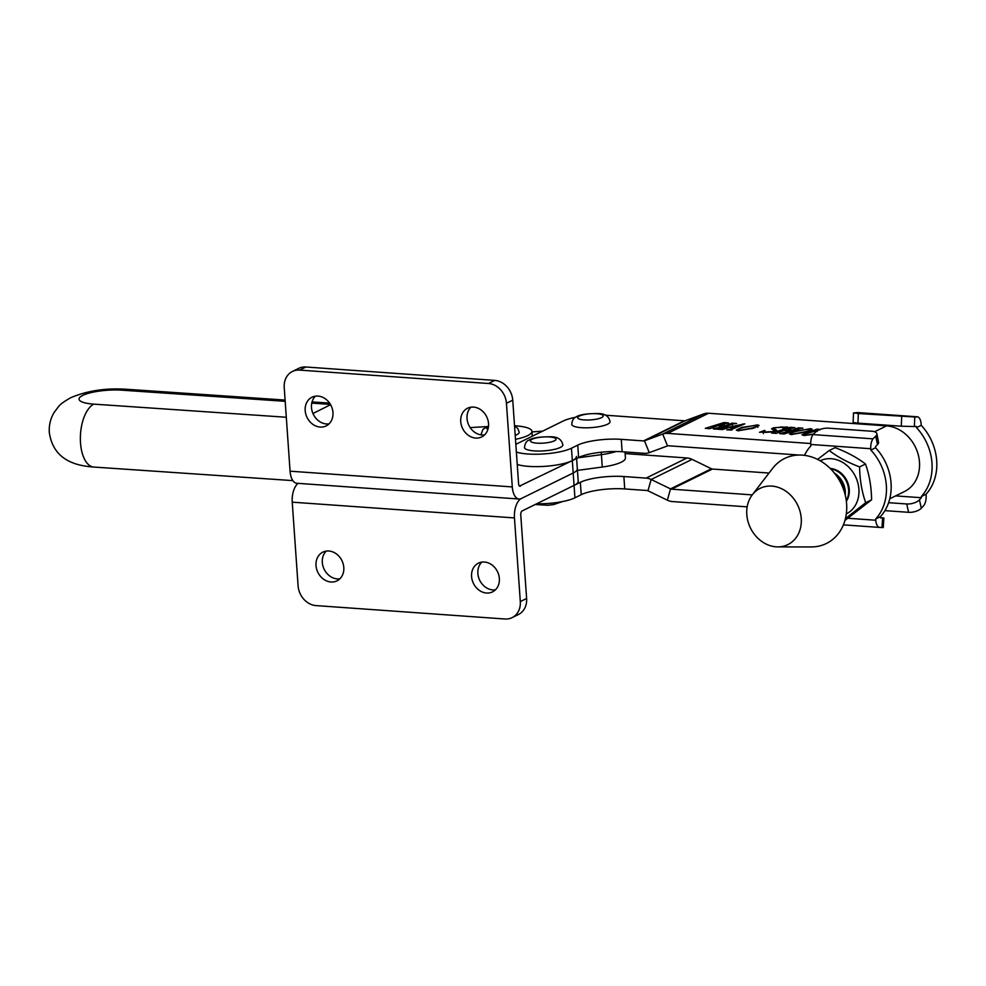 <?xml version="1.0" encoding="UTF-8"?>
<svg xmlns="http://www.w3.org/2000/svg" width="986" height="986" viewBox="0 0 986 986"><rect width="100%" height="100%" fill="white"/><g stroke="black" fill="none" stroke-linecap="round" stroke-linejoin="round"><path stroke-width="1.48" d="M329.041 423.869A15.998 13.385 63.8 0 1 326.452 423.968A15.998 13.385 63.8 0 1 312.747 412.998A15.998 13.385 63.8 0 1 315.409 396.162M317.985 396.076A15.998 13.385 63.8 0 1 332.368 409.042A15.998 13.385 63.8 0 1 326.132 425.927A15.998 13.385 63.8 0 1 320.154 427.061A15.998 13.385 63.8 0 1 305.783 414.095A15.998 13.385 63.8 0 1 312.007 397.21A15.998 13.385 63.8 0 1 317.985 396.076M484.594 434.9A15.998 13.385 63.8 0 1 482.006 434.986A15.998 13.385 63.8 0 1 468.301 424.029A15.998 13.385 63.8 0 1 470.963 407.193M473.539 407.095A15.998 13.385 63.8 0 1 487.922 420.061A15.998 13.385 63.8 0 1 481.686 436.946A15.998 13.385 63.8 0 1 475.708 438.08A15.998 13.385 63.8 0 1 461.337 425.114A15.998 13.385 63.8 0 1 467.561 408.229A15.998 13.385 63.8 0 1 473.539 407.095M576.465 456.419A31.996 7.691 176 0 1 572.324 460.61L519.511 486.098M576.613 458.502L577.328 468.806A31.996 7.691 176 0 1 573.186 473.009L521.249 498.559A15.998 7.888 94.1 0 0 514.458 517.921L520.312 601.583L526.61 598.49L520.756 514.815A3.204 1.578 94.1 0 1 522.112 510.945L580.347 482.314A31.996 7.691 176 0 1 623.867 476.534L646.089 478.111A15.998 13.385 63.8 0 1 651.142 479.492L670.529 488.883A3.204 2.675 -116.2 0 0 671.54 489.167L752.244 494.886M519.03 499.015L296.811 483.263A15.998 7.888 -85.9 0 1 290.069 471.185L284.227 387.51A19.202 16.059 63.8 0 1 292.423 371.463A19.202 16.059 63.8 0 1 299.584 370.095L488.477 383.492A19.202 16.059 63.8 0 1 506.447 403.262L512.289 486.924A15.998 7.888 94.1 0 0 519.03 499.015A15.998 7.888 94.1 0 0 521.249 498.559L573.186 473.009L574.062 485.408A31.996 7.691 176 0 0 578.203 481.205L577.328 468.806A31.996 7.691 176 0 1 573.186 473.009L572.324 460.61A31.996 7.691 176 0 1 528.804 466.39A31.996 7.691 176 0 1 517.231 464.431M292.423 371.463L298.709 368.37A19.202 16.059 63.8 0 1 305.882 367.002L494.775 380.399A19.202 16.059 63.8 0 1 512.745 400.168L518.587 483.83A3.204 1.578 94.1 0 0 519.942 486.246A3.204 1.578 94.1 0 0 520.386 486.16M326.243 551.1A15.998 13.385 -116.2 0 0 323.581 567.936A15.998 13.385 -116.2 0 0 337.286 578.905A15.998 13.385 -116.2 0 0 339.874 578.807M330.988 581.999A15.998 13.385 -116.2 0 0 336.965 580.865A15.998 13.385 -116.2 0 0 343.202 563.98A15.998 13.385 -116.2 0 0 328.819 551.014A15.998 13.385 -116.2 0 0 322.841 552.148A15.998 13.385 -116.2 0 0 316.617 569.033A15.998 13.385 -116.2 0 0 330.988 581.999M481.797 562.131A15.998 13.385 -116.2 0 0 479.134 578.967A15.998 13.385 -116.2 0 0 492.84 589.924A15.998 13.385 -116.2 0 0 495.428 589.838M486.542 593.03A15.998 13.385 -116.2 0 0 492.519 591.883A15.998 13.385 -116.2 0 0 498.756 575.011A15.998 13.385 -116.2 0 0 484.372 562.032A15.998 13.385 -116.2 0 0 478.395 563.166A15.998 13.385 -116.2 0 0 472.171 580.051A15.998 13.385 -116.2 0 0 486.542 593.03M520.312 601.583A19.202 16.059 -116.2 0 1 512.116 617.63A19.202 16.059 -116.2 0 1 504.943 618.998L316.062 605.601A19.202 16.059 -116.2 0 1 298.092 585.832L292.238 502.17A15.998 7.888 -85.9 0 1 298.117 483.362M512.116 617.63L518.414 614.537A19.202 16.059 -116.2 0 0 526.61 598.49M330.569 404.691L312.956 413.504M810.726 443.527L667.633 433.384A15.998 13.385 -116.2 0 0 662.728 434.062L644.474 440.791A3.204 2.675 63.8 0 1 643.488 440.927L621.266 439.349A31.996 7.691 -4 0 0 577.747 445.117L571.461 448.223A31.996 7.691 176 0 1 527.941 453.991A31.996 7.691 176 0 1 516.368 452.044M605.256 415.205A31.996 7.691 176 0 1 606.636 415.291L684.407 420.8A3.204 2.675 -116.2 0 0 685.393 420.665L703.659 413.935A15.998 13.385 63.8 0 1 708.564 413.257L886.537 425.878A35.2 29.444 63.8 0 1 919.482 462.126A35.2 29.444 63.8 0 1 904.458 491.546L889.766 498.78M733.387 423.869L717.956 429.243L713.334 428.91L724.168 426.137L717.685 425.681L709.932 428.676L705.298 428.343L723.909 422.575L728.543 422.908L718.461 425.447L724.944 425.903L731.932 423.154L736.567 423.475L733.387 423.869M723.86 423.77L723.601 422.858M731.883 424.337L731.637 423.425M757.186 424.843L759.072 425.459L753.55 428.207L738.07 430.771L736.32 430.142L741.817 427.369L757.211 425.188M799.745 428.577L784.314 433.951L779.692 433.618L790.525 430.845L784.043 430.389L776.29 433.372L771.656 433.051L790.267 427.283L794.901 427.616L784.819 430.142L791.302 430.599L798.29 427.85L802.924 428.183L799.745 428.577M790.217 428.479L789.959 427.554M798.241 429.046L797.994 428.121M820.118 429.699L805.5 433.84C803.134 434.469 802.986 434.925 805.094 435.22L813.536 434.062M803.504 435.393L805.106 435.492M813.413 434.333L804.169 435.455L801.938 434.789L816.815 429.169L820.204 429.403M816.741 430.364L816.581 429.44M810.282 428.602L812.156 429.23L806.634 431.967L791.154 434.53L789.404 433.902L794.913 431.128L810.295 428.947M773.036 431.326L774.183 430.537L771.57 428.762L773.591 427.751L787.592 427L783.623 428.405L782.884 428.429L784.067 427.406L782.342 426.913L775.267 427.813L773.973 428.503L776.598 430.241L774.503 431.461L759.516 432.287L764.212 430.537L765.062 430.512L763.238 431.757L765.198 432.398L773.073 431.843M730.158 429.292L733.941 427.714L729.184 427.382L722.467 429.563L718.572 429.292L744.812 423.869L731.427 429.526L732.006 429.945L726.867 429.871L730.158 429.292L730.219 430.118M723.946 428.627L722.935 429.415M536.655 503.797A31.996 7.691 -4 0 0 574.924 497.794L581.222 494.701A31.996 7.691 176 0 1 624.73 488.933L646.952 490.51A3.204 2.675 63.8 0 1 647.962 490.781L667.349 500.173A15.998 13.385 -116.2 0 0 672.403 501.566L747.154 506.853M799.091 455.039L668.508 445.783A3.204 2.675 -116.2 0 0 667.522 445.918L649.256 452.648A15.998 13.385 63.8 0 1 644.351 453.326L622.129 451.748A31.996 7.691 -4 0 0 578.622 457.516L572.324 460.61L571.461 448.223M515.826 444.316A31.996 7.691 176 0 1 515.9 444.279L563.117 421.059A31.996 7.691 176 0 1 575.59 417.275M769.031 473.046L712.459 469.04A3.204 2.675 63.8 0 1 711.448 468.769L692.061 459.365A15.998 13.385 -116.2 0 0 687.008 457.985L625.112 453.597M804.083 434.345L804.034 433.704M794.962 431.843L794.913 431.128M809.506 428.848L796.811 431.252C792.362 432.324 790.735 433.347 791.931 434.284L804.835 431.819C809.309 430.734 810.862 429.736 809.506 428.848L810.8 429.255L810.923 431.116M804.884 432.484L804.835 431.819M791.943 434.567L790.858 434.506M782.884 433.84L782.847 433.224M774.885 433.273L774.836 432.657M773.184 429.785L773.591 427.751M774.318 432.398L774.183 430.537L775.329 431.178M775.489 431.116L775.366 429.391M741.866 428.084L741.817 427.369M756.41 425.077L743.727 427.48C739.278 428.565 737.651 429.576 738.847 430.525L751.751 428.06C756.225 426.963 757.778 425.977 756.41 425.077L757.716 425.484L757.84 427.345M751.8 428.725L751.751 428.06M738.859 430.796L737.774 430.746M733.991 428.442L733.941 427.714M722.072 429.539L722.011 428.774M742.926 424.658L742.865 423.918M734.582 427.468L741.546 424.522L730.207 427.16L734.582 427.468L734.632 428.17M741.595 425.225L741.546 424.522M716.526 429.144L716.489 428.528M708.527 428.577L708.478 427.949M625.001 451.945L625.42 457.985A31.996 7.691 176 0 1 621.414 462.114A31.996 7.691 176 0 1 602.273 467.044L577.439 470.396M602.273 467.044L601.411 454.645A31.996 7.691 176 0 0 616.065 451.502A31.996 7.691 176 0 1 601.411 454.645L578.043 457.8L601.411 454.645L601.238 452.229M531.996 431.893L542.596 431.153M752.256 494.873L772.617 468.375A47.365 39.613 63.8 0 1 777.449 463.247A47.365 39.613 63.8 0 1 835.721 474.771A47.365 39.613 63.8 0 1 833.564 538.726A47.365 39.613 63.8 0 1 811.256 546.947L777.831 546.897A31.355 26.228 63.8 0 1 750.482 528.04A31.355 26.228 63.8 0 1 752.256 494.873A31.355 26.228 63.8 0 1 755.449 491.472A31.355 26.228 63.8 0 1 794.026 499.113A31.355 26.228 63.8 0 1 792.596 541.462A31.355 26.228 63.8 0 1 777.831 546.897M515.481 439.312A31.996 7.691 -4 0 0 531.959 431.35A31.996 7.691 -4 0 0 514.532 425.767M487.084 426.605L470.162 427.579M820.192 460.782A29.605 24.761 63.8 0 1 828.326 458.675A29.605 24.761 63.8 0 1 857.302 481.082A29.605 24.761 63.8 0 1 846.308 513.903M845.421 518.636L865.696 502.724C861.826 491.731 859.792 479.8 859.607 466.92C847.652 462.372 837.521 456.912 829.214 450.528L817.591 459.39M829.214 450.528L835.105 447.632C847.06 452.167 857.191 457.627 865.511 464.012C869.393 475.079 871.414 487.01 871.587 499.828L844.965 520.386M865.511 464.012L859.607 466.92M871.587 499.828L865.696 502.724M515.21 435.405A19.202 4.61 -4 0 0 519.191 432.238L517.81 428.466L514.532 425.816M524.527 447.595A19.202 4.61 -4 0 0 534.239 450.898A19.202 4.61 -4 0 0 553.466 449.579A19.202 4.61 -4 0 0 562.833 444.908C561.687 439.349 557.558 436.638 550.422 436.773C539.231 436.786 532.009 437.944 528.755 440.261C526.339 441.124 524.922 443.564 524.527 447.595M571.744 424.374A19.202 4.61 -4 0 0 581.457 427.677A19.202 4.61 -4 0 0 600.684 426.359A19.202 4.61 -4 0 0 610.051 421.688C608.904 416.129 604.775 413.417 597.652 413.553C586.448 413.565 579.226 414.724 575.972 417.029C573.556 417.891 572.151 420.344 571.744 424.374M804.502 455.347A49.596 41.486 63.8 0 1 810.874 445.832L810.775 444.464A9.601 4.733 -85.9 0 1 812.969 434.592L815.779 431.893A9.601 4.006 -11 0 1 828.585 428.183L871.907 431.252A9.601 4.006 -11 0 1 876.874 433.717A9.601 4.006 -11 0 1 875.778 436.145L872.98 438.844A9.601 4.733 94.1 0 0 870.774 448.716L870.872 450.084A49.596 41.486 63.8 0 1 875.691 518.993L875.778 520.238A9.601 4.733 94.1 0 0 879.315 527.399L843.4 524.86M882.002 527.535L882.63 517.958L883.875 517.995L883.246 527.572L879.315 527.399M882.63 517.958L880.486 517.847L880.412 516.664L875.691 518.993M880.412 516.664A49.596 41.486 -116.2 0 0 875.593 447.767L870.872 450.084M875.593 447.767L875.506 446.584L877.454 444.711L875.778 436.145M883.875 517.995L880.486 517.699M876.874 433.717L878.538 442.283A9.601 4.006 169 0 1 877.454 444.711M812.969 434.592L872.98 438.844M916.512 427.641A49.596 41.486 63.8 0 1 931.98 463.013A49.596 41.486 63.8 0 1 921.331 496.537L926.051 494.22A49.596 41.486 -116.2 0 0 936.7 460.696A49.596 41.486 -116.2 0 0 921.232 425.311L921.134 423.943A9.601 4.733 94.1 0 0 917.756 416.831L914.761 416.979L914.367 426.556L916.425 426.457L916.512 427.641L921.232 425.311M921.331 496.537L921.417 497.72L919.433 499.853L921.318 508.197L923.808 505.522A9.601 4.733 94.1 0 0 926.137 495.465L926.051 494.22M856.205 423.721A49.596 41.486 63.8 0 1 856.514 423.388L856.489 423.006M917.756 416.831L857.746 412.579L853.506 412.912L858.35 413.541L914.761 416.979M884.898 510.637L908.599 512.313L906.726 503.969L888.608 502.687M906.726 503.969A9.601 4.363 -12.7 0 0 919.433 499.853M895.621 495.896L921.417 497.72M858.35 413.541L857.956 423.13L901.278 426.198L901.685 416.622M857.956 423.13L853.112 422.489L853.506 412.912M914.367 426.556L901.278 426.198M921.318 508.197A9.601 4.363 167.3 0 1 908.599 512.313M846.358 501.27A20.324 16.996 -116.2 0 0 849.266 489.389A20.324 16.996 -116.2 0 0 830.261 468.461A20.324 16.996 -116.2 0 0 830.224 468.461M846.284 500.641A20.324 16.996 -116.2 0 0 848.601 489.709A20.324 16.996 -116.2 0 0 830.668 468.905M845.224 494.997A20.324 16.996 -116.2 0 0 845.273 491.348A20.324 16.996 -116.2 0 0 834.489 473.181M844.657 492.864A20.324 16.996 -116.2 0 0 844.608 491.681A20.324 16.996 -116.2 0 0 835.832 474.932M290.069 471.185L512.289 486.924M506.447 403.262L512.745 400.168M488.477 383.492L494.775 380.399M299.584 370.095L305.882 367.002M292.238 502.17L514.458 517.921M285.188 401.314L121.734 390.173A28.804 6.914 -4 0 0 82.664 395.448A28.804 6.914 -4 0 0 93.83 404.137A31.996 15.529 93.9 0 0 80.507 442.887A31.996 15.529 93.9 0 0 93.83 467.056L292.867 480.613M93.83 404.137L286.297 417.251M330.396 404.396L311.749 403.126M121.734 390.173A31.996 15.529 -86.1 0 1 126.085 389.236L285.102 400.07M886.537 425.878L874.594 431.745M708.564 413.257L667.633 433.384M684.407 420.8L643.488 440.927M687.008 457.985L646.089 478.111M692.061 459.365L651.142 479.492L647.962 490.781M711.448 468.769L670.529 488.883L667.349 500.173M712.459 469.04L671.54 489.167M685.393 420.665L644.474 440.791L649.256 452.648M703.659 413.935L662.728 434.062L667.522 445.918M574.924 497.794L574.062 485.408M581.222 494.701L580.347 482.314M624.73 488.933L623.867 476.534M578.622 457.516L577.747 445.117M622.129 451.748L621.266 439.349M488.452 426.618A12.806 3.069 -4 0 0 487.885 429.378M549.535 436.958A12.806 3.069 -4 0 0 532.132 439.263A12.806 3.069 -4 0 0 536.951 443.145A12.806 3.069 -4 0 0 554.354 440.841A12.806 3.069 -4 0 0 549.535 436.958M596.764 413.738A12.806 3.069 -4 0 0 579.349 416.043A12.806 3.069 -4 0 0 584.168 419.925A12.806 3.069 -4 0 0 601.571 417.62A12.806 3.069 -4 0 0 596.764 413.738M870.774 448.716L810.775 444.464M848.527 518.303L875.778 520.238M126.085 389.236C105.391 387.942 86.867 390.801 70.511 397.814C63.979 401.561 59.961 404.519 58.445 406.725L54.033 412.616C50.459 418.68 48.881 425.262 49.3 432.386C51.445 447.163 58.975 457.196 71.904 462.459C77.512 464.874 84.821 466.403 93.83 467.056M312.044 401.906L329.57 403.101M817.147 429.563L817.271 431.424M790.587 427.69L790.723 429.551M798.611 428.257L798.746 430.118M784.067 427.406L784.203 429.267M773.973 428.503L774.096 430.364M763.238 431.757L763.374 433.618M724.229 422.982L724.365 424.843M732.253 423.549L732.388 425.41M531.959 431.35L532.304 436.219M488.501 426.075L482.967 429.292L480.885 434.863M562.451 501.578L553.713 504.561L547.834 505.276L535.201 504.512"/></g></svg>
